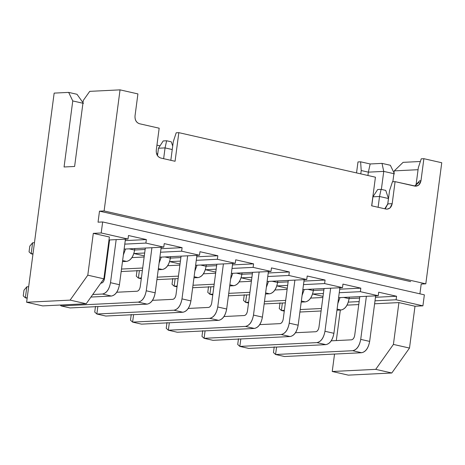 <?xml version="1.0" encoding="UTF-8"?>
<svg xmlns="http://www.w3.org/2000/svg" width="465" height="465" viewBox="0 0 465 465"><rect width="100%" height="100%" fill="white"/><g stroke="black" fill="none" stroke-linecap="round" stroke-linejoin="round"><path stroke-width="0.7" d="M128.015 239.039L101.207 232.965L93.302 233.354L109.385 236.999L93.302 233.354L101.207 232.965L102.655 221.956L98.045 222.183L99.493 211.174L104.108 210.947L120.046 89.861L137.919 93.913L135.019 115.93C134.786 120.028 136.28 122.638 139.512 123.748L159.169 128.201L156.275 150.218C156.037 154.322 157.536 156.926 160.768 158.036L175.067 161.274L178.833 132.653L176.194 132.787L173.282 141.68L170.824 160.315L173.282 141.68L176.194 132.787L178.833 132.653L175.067 161.274L160.768 158.036C157.589 156.885 156.089 154.275 156.275 150.218L159.169 128.201L139.512 123.748C136.332 122.591 134.838 119.987 135.019 115.93L137.919 93.913L120.046 89.861L89.733 91.355L120.046 89.861L104.108 210.947L99.493 211.174L110.438 213.592L99.493 211.174L98.045 222.183L102.655 221.956L101.207 232.965L128.015 239.039L108.99 239.975L128.015 239.039L128.48 235.517L128.015 239.039M124.132 249.089L163.761 247.136L145.888 243.085L124.783 244.125L145.888 243.085L146.353 239.562L125.248 240.603L146.353 239.562L145.888 243.085L163.761 247.136L124.132 249.089M108.932 244.904L108.339 244.933L108.932 244.904M107.985 247.653L108.554 247.781L107.985 247.653M54.155 93.11L68.651 92.396L76.992 94.285L68.651 92.396L54.155 93.11L26.621 302.256L70.11 300.117L87.792 275.181L93.302 233.354L87.792 275.181L103.875 278.826L109.385 236.999L103.875 278.826L87.792 275.181L70.11 300.117L86.194 303.755L103.875 278.826L86.194 303.755L42.704 305.9L86.194 303.755L70.11 300.117L26.621 302.256L42.704 305.9L26.621 302.256L54.155 93.11M89.733 91.355L83.305 100.423L74.609 166.47L64.065 166.987L72.761 100.94L68.651 92.396L72.761 100.94L64.065 166.987L74.609 166.47L83.305 100.423L89.733 91.355M133.943 253.535L144.673 253.007L133.943 253.535L144.295 255.878L133.943 253.535M160.53 252.222L181.635 251.181L182.094 247.659L160.995 248.699L182.094 247.659L181.635 251.181L160.53 252.222M145.138 249.484L134.635 250.001L145.138 249.484M164.226 243.614L163.761 247.136L164.226 243.614L182.094 247.659L164.226 243.614M109.397 241.381L108.804 241.411L109.397 241.381M83.485 103.37L72.761 100.94L83.485 103.37M83.003 102.701L76.992 94.285L83.003 102.701M159.873 257.186L199.502 255.233L181.635 251.181L199.502 255.233L199.967 251.71L217.841 255.762L217.376 259.284L235.249 263.33L235.714 259.807L253.588 263.858L253.123 267.381L270.996 271.426L271.461 267.904L289.329 271.955L288.87 275.478L306.737 279.529L307.202 276.007L325.076 280.052L324.611 283.574L342.484 287.626L342.949 284.103L360.823 288.149L360.358 291.671L378.231 295.723L378.69 292.2L396.564 296.252L396.104 299.774L422.912 305.842L424.359 294.839L102.655 221.956L424.359 294.839L422.912 305.842L396.104 299.774L396.564 296.252L375.458 297.286L396.564 296.252L378.69 292.2L378.231 295.723L360.358 291.671L360.823 288.149L339.717 289.189L360.823 288.149L342.949 284.103L342.484 287.626L324.611 283.574L325.076 280.052L303.971 281.093L325.076 280.052L307.202 276.007L306.737 279.529L288.87 275.478L289.329 271.955L268.224 272.996L289.329 271.955L271.461 267.904L270.996 271.426L253.123 267.381L253.588 263.858L232.483 264.899L253.588 263.858L235.714 259.807L235.249 263.33L195.62 265.283L235.249 263.33L217.376 259.284L217.841 255.762L196.736 256.796L217.841 255.762L199.967 251.71L199.502 255.233L159.873 257.186M128.48 235.517L146.353 239.562L128.48 235.517M356.539 172.916L357.986 161.942L356.539 172.916M348.32 375.139L332.237 371.494L334.533 354.068L332.237 371.494L348.32 375.139L391.809 372.994L348.32 375.139M336.305 340.578L340.328 310.033L336.305 340.578M205.431 269.729L216.167 269.2L205.431 269.729L215.789 272.077L205.431 269.729M232.018 268.421L253.123 267.381L232.018 268.421M216.632 265.678L206.123 266.195L216.632 265.678M231.367 273.379L270.996 271.426L231.367 273.379M241.178 277.826L251.908 277.297L241.178 277.826L251.53 280.174L241.178 277.826M267.764 276.518L288.87 275.478L267.764 276.518M252.373 273.775L241.87 274.292L252.373 273.775M267.108 281.476L306.737 279.529L267.108 281.476M276.925 285.923L287.655 285.394L276.925 285.923L287.277 288.271L276.925 285.923M303.505 284.615L324.611 283.574L303.505 284.615M288.12 281.871L277.617 282.389L288.12 281.871M302.855 289.579L342.484 287.626L302.855 289.579M312.666 294.025L323.402 293.496L312.666 294.025L323.024 296.368L312.666 294.025M339.252 292.712L360.358 291.671L339.252 292.712M323.867 289.974L313.358 290.491L323.867 289.974M338.601 297.676L378.231 295.723L338.601 297.676M348.308 302.128L359.143 301.593L348.308 302.128M374.999 300.809L396.104 299.774L374.999 300.809M359.608 298.071L349.105 298.588L359.608 298.071M347.012 305.145L358.753 304.569L347.012 305.145M374.604 303.79L398.918 302.593L415.001 306.232L422.912 305.842L415.001 306.232L409.496 348.064L391.809 372.994L375.726 369.35L332.237 371.494L375.726 369.35L393.413 344.42L398.918 302.593L374.604 303.79M390.356 165.273L394.018 172.893L390.356 165.273L382.015 163.384L390.356 165.273M441.75 162.744L425.806 283.83L421.197 284.057L419.912 293.828L421.197 284.057L425.806 283.83L104.108 210.947L425.806 283.83L441.75 162.744L423.877 158.693L420.982 180.711C420.116 184.617 418.035 186.413 414.745 186.099L395.087 181.646L392.193 203.664C391.327 207.57 389.246 209.366 385.956 209.052L371.663 205.815L375.429 177.194L178.833 132.653L375.429 177.194L371.663 205.815L385.956 209.052L387.159 209.157L390.007 207.977L392.193 203.664L395.087 181.646L415.948 186.203L418.808 185.012L420.982 180.711L423.877 158.693L441.75 162.744M169.69 261.632L180.42 261.103L169.69 261.632L180.042 263.975L169.69 261.632M196.271 260.324L217.376 259.284L196.271 260.324M180.885 257.581L170.382 258.098L180.885 257.581M410.694 281.616L110.217 213.604L410.694 281.616M156.943 145.144L160.024 145.841L156.943 145.144M360.776 173.875L361.218 170.533L360.619 161.808L357.986 161.942L360.619 161.808L370.152 163.971L382.015 163.384L383.741 171.393L394.465 173.823L383.741 171.393L381.37 189.412L383.741 171.393L368.367 172.149L367.925 175.491L368.367 172.149L361.218 170.533L360.776 173.875M409.496 348.064L415.001 306.232L398.918 302.593L393.413 344.42L409.496 348.064L393.413 344.42L375.726 369.35L391.809 372.994L409.496 348.064M392.849 181.757L394.285 170.876L403.097 162.349L420.366 161.494L403.097 162.349L394.285 170.876L392.849 181.757M421.244 158.827L423.877 158.693L421.244 158.827L418.326 167.72L415.983 185.494L418.326 167.72L421.244 158.827M384.776 208.785L387.798 203.879L389.536 190.667L387.798 203.879L392.193 203.664L387.798 203.879L385.613 208.192L384.776 208.785M418.064 169.702L394.285 170.876L418.064 169.702M419.651 180.815L420.982 180.711L419.663 180.775L414.681 186.087L418.965 182.373M392.454 181.774L395.087 181.646L392.454 181.774L389.536 190.667L392.454 181.774M157.722 153.903L156.542 153.636L157.722 153.903M361.218 170.533L368.367 172.149L370.152 163.971L360.619 161.808L361.218 170.533M383.741 171.393L382.015 163.384L370.152 163.971L368.367 172.149L383.741 171.393M124.696 239.202L125.41 239.365L119.441 284.714C118.145 291.375 115.465 295.153 111.402 296.048L90.948 297.054L111.402 296.048C115.512 295.24 118.191 291.462 119.441 284.714L125.41 239.365L124.696 239.202M160.442 247.299L161.157 247.461L160.442 247.299M134.083 248.595L134.798 248.758L134.623 250.083C133.333 256.738 130.653 260.516 126.585 261.411L122.481 261.615L126.585 261.411C130.694 260.609 133.374 256.831 134.623 250.083L134.798 248.758L134.083 248.595M231.93 263.492L232.645 263.655L231.93 263.492M205.571 264.794L206.286 264.957L205.571 264.794M267.671 271.595L268.392 271.752L267.671 271.595M241.318 272.891L242.032 273.054L241.318 272.891M303.418 279.692L304.133 279.854L303.418 279.692M277.064 280.988L277.779 281.151L277.064 280.988M339.165 287.788L339.88 287.951L339.165 287.788M312.805 289.085L313.52 289.247L312.805 289.085M374.906 295.885L375.627 296.048L374.906 295.885M348.552 297.182L349.267 297.344L348.552 297.182M196.184 255.395L196.898 255.558L196.184 255.395M169.83 256.697L170.545 256.854L169.83 256.697M240.818 338.968L239.841 346.408L316.932 342.612C321.001 341.717 323.681 337.939 324.971 331.278L330.644 288.207L324.971 331.278L333.911 333.3L339.88 287.951L333.911 333.3C332.615 339.962 329.935 343.74 325.872 344.635L248.775 348.43L325.872 344.635L316.932 342.612L239.841 346.408L240.818 338.968M324.053 288.533L318.961 327.197C318.444 329.865 317.374 331.376 315.747 331.731L295.449 332.731L315.747 331.731C317.392 331.411 318.461 329.9 318.961 327.197L324.053 288.533M246.619 294.932L245.636 302.378L248.63 302.227L245.636 302.378L246.619 294.932M264.48 301.448L285.679 300.402L264.48 301.448M302.081 295.467L304.261 289.509L302.081 295.467M287.126 289.399L274.891 289.997L287.126 289.399M307.877 289.329L313.346 290.567L313.52 289.247L313.346 290.567C312.056 297.228 309.376 301.006 305.307 301.901L301.204 302.105L305.307 301.901L301.349 301.006L305.307 301.901C309.417 301.093 312.096 297.321 313.346 290.567L307.877 289.329M285.353 302.884L264.155 303.93L285.353 302.884M276.565 347.064L275.582 354.504L352.679 350.709C356.742 349.814 359.422 346.036 360.718 339.374L366.385 296.304L360.718 339.374L369.652 341.403L375.627 296.048L369.652 341.403C368.361 348.058 365.682 351.836 361.613 352.732L284.522 356.527L361.613 352.732L352.679 350.709L275.582 354.504L276.565 347.064M359.8 296.629L354.708 335.3C354.191 337.962 353.121 339.473 351.494 339.828L331.196 340.828L351.494 339.828C353.138 339.508 354.208 337.997 354.708 335.3L359.8 296.629M282.36 303.035L281.383 310.475L284.371 310.329L281.383 310.475L282.36 303.035M300.227 309.545L321.425 308.504L300.227 309.545M337.823 303.564L340.008 297.606L337.823 303.564M322.873 297.495L310.632 298.094L322.873 297.495M343.618 297.426L349.093 298.67L349.267 297.344L349.093 298.67C347.803 305.325 345.123 309.103 341.054 309.998L336.951 310.202L341.054 309.998L337.096 309.103L341.054 309.998C345.164 309.196 347.843 305.418 349.093 298.67L343.618 297.426M321.1 310.98L299.896 312.027L321.1 310.98M104.491 278.611L109.583 239.946L104.491 278.611C103.974 281.279 102.904 282.784 101.277 283.144L100.8 283.168L101.277 283.144C102.922 282.825 103.991 281.313 104.491 278.611M26.819 286.812L25.372 297.821L27.214 297.728L25.372 297.821L27.15 298.222L25.372 297.821L26.819 286.812L28.661 286.719L26.819 286.812L24.006 290.166L23.25 295.891L25.372 297.821L23.25 295.891L24.006 290.166L26.819 286.812M92.762 294.502L102.463 294.025C106.532 293.124 109.211 289.352 110.501 282.691L116.174 239.62L110.501 282.691L119.441 284.714L110.501 282.691C109.252 289.439 106.572 293.217 102.463 294.025L111.402 296.048L102.463 294.025L92.762 294.502M32.614 242.782L31.167 253.791L33.009 253.698L31.167 253.791L32.945 254.192L31.167 253.791L32.614 242.782L34.462 242.689L32.614 242.782L29.801 246.136L29.045 251.861L31.167 253.791L29.045 251.861L29.801 246.136L32.614 242.782M140.238 286.707L145.33 248.043L140.238 286.707C139.721 289.375 138.651 290.887 137.024 291.241L116.727 292.241L137.024 291.241C138.669 290.921 139.738 289.41 140.238 286.707M61.235 304.988L61.113 305.918L138.21 302.122C142.278 301.227 144.958 297.449 146.248 290.788L151.921 247.717L146.248 290.788L155.182 292.81L161.157 247.461L155.182 292.81C153.892 299.472 151.212 303.25 147.143 304.145L70.052 307.94L147.143 304.145L138.21 302.122L61.113 305.918L61.235 304.988M106.63 262.394L106.037 262.423L106.63 262.394M106.363 259.947L106.956 259.912L106.363 259.947M123.353 254.977L125.538 249.019L123.353 254.977M108.403 248.909L107.81 248.938L108.403 248.909M129.148 248.839L134.623 250.083L129.148 248.839M181.995 298.885L190.929 300.913L196.898 255.558L190.929 300.913C189.639 307.568 186.959 311.347 182.89 312.242L105.793 316.043L182.89 312.242C187 311.44 189.679 307.661 190.929 300.913L181.995 298.885L187.662 255.814L181.995 298.885C180.745 305.633 178.066 309.411 173.957 310.219C178.019 309.324 180.699 305.546 181.995 298.885M175.985 294.81L181.077 256.139L175.985 294.81C175.468 297.472 174.392 298.983 172.771 299.338L152.468 300.338L172.771 299.338C174.41 299.018 175.485 297.507 175.985 294.81M97.842 306.575L96.859 314.015L173.957 310.219L182.89 312.242L173.957 310.219L96.859 314.015L105.793 316.043L96.859 314.015L97.842 306.575M164.895 256.936L170.37 258.18L170.545 256.854L170.37 258.18C169.074 264.835 166.394 268.613 162.332 269.508L158.228 269.712L162.332 269.508C166.441 268.706 169.12 264.928 170.37 258.18L164.895 256.936M142.371 270.491L121.173 271.537L142.371 270.491M105.055 269.869L105.648 269.84L105.055 269.869M121.499 269.055L142.703 268.014L121.499 269.055M159.1 263.074L161.279 257.116L159.1 263.074M144.15 257.006L131.909 257.61L144.15 257.006M217.736 306.981L226.676 309.01L232.645 263.655L226.676 309.01C225.38 315.665 222.7 319.443 218.637 320.339L141.54 324.14L218.637 320.339C222.747 319.536 225.426 315.758 226.676 309.01L217.736 306.981L223.409 263.917L217.736 306.981C216.487 313.736 213.807 317.508 209.698 318.316C213.766 317.421 216.446 313.643 217.736 306.981M211.726 302.907L216.818 264.236L211.726 302.907C211.209 305.569 210.139 307.08 208.512 307.441L188.215 308.44L208.512 307.441C210.157 307.115 211.226 305.604 211.726 302.907M133.583 314.671L132.606 322.111L209.698 318.316L218.637 320.339L209.698 318.316L132.606 322.111L141.54 324.14L132.606 322.111L133.583 314.671M200.642 265.038L206.111 266.276L206.286 264.957L206.111 266.276C204.821 272.938 202.141 276.71 198.073 277.611L193.969 277.808L198.073 277.611C202.182 276.803 204.862 273.025 206.111 266.276L200.642 265.038M178.118 278.593L156.92 279.634L178.118 278.593M139.384 270.642L138.401 278.082L141.395 277.936L138.401 278.082L141.29 278.738L138.401 278.082L139.384 270.642M157.246 277.157L178.444 276.111L157.246 277.157M194.847 271.171L197.026 265.213L194.847 271.171M179.897 265.102L167.656 265.707L179.897 265.102M253.483 315.084L262.417 317.107L268.392 271.752L262.417 317.107C261.127 323.768 258.447 327.54 254.378 328.441L177.287 332.237L254.378 328.441C258.488 327.633 261.167 323.855 262.417 317.107L253.483 315.084L259.15 272.013L253.483 315.084C252.233 321.832 249.554 325.61 245.444 326.413C249.507 325.517 252.187 321.739 253.483 315.084M247.473 311.004L252.565 272.339L247.473 311.004C246.956 313.666 245.886 315.177 244.259 315.537L223.961 316.537L244.259 315.537C245.904 315.212 246.973 313.701 247.473 311.004M169.33 322.768L168.347 330.214L245.444 326.413L254.378 328.441L245.444 326.413L168.347 330.214L177.287 332.237L168.347 330.214L169.33 322.768M236.383 273.135L241.858 274.373L242.032 273.054L241.858 274.373C240.568 281.034 237.888 284.812 233.819 285.708L229.716 285.911L233.819 285.708C237.929 284.9 240.608 281.122 241.858 274.373L236.383 273.135M213.865 286.69L192.667 287.73L213.865 286.69M175.125 278.738L174.148 286.178L177.136 286.033L174.148 286.178L177.031 286.835L174.148 286.178L175.125 278.738M192.992 285.254L214.191 284.208L192.992 285.254M230.588 279.267L232.773 273.31L230.588 279.267M215.638 273.199L203.403 273.804L215.638 273.199M289.23 323.181L298.164 325.204L304.133 279.854L298.164 325.204C296.873 331.865 294.194 335.643 290.125 336.538L213.028 340.334L290.125 336.538C294.235 335.73 296.914 331.952 298.164 325.204L289.23 323.181L294.897 280.11L289.23 323.181C287.98 329.929 285.301 333.707 281.191 334.509C285.254 333.614 287.934 329.836 289.23 323.181M283.22 319.1L288.306 280.436L283.22 319.1C282.703 321.763 281.627 323.274 280 323.634L259.703 324.634L280 323.634C281.645 323.315 282.72 321.803 283.22 319.1M205.077 330.865L204.094 338.311L281.191 334.509L290.125 336.538L281.191 334.509L204.094 338.311L213.028 340.334L204.094 338.311L205.077 330.865M210.872 286.835L209.889 294.281L212.883 294.13L209.889 294.281L210.872 286.835M228.734 293.351L249.938 292.305L228.734 293.351M266.335 287.37L268.514 281.412L266.335 287.37M251.385 281.296L239.144 281.9L251.385 281.296M272.13 281.232L277.605 282.47L277.779 281.151L277.605 282.47C276.309 289.131 273.629 292.909 269.566 293.804L265.463 294.008L269.566 293.804L265.602 292.909L269.566 293.804C273.676 292.997 276.355 289.218 277.605 282.47L272.13 281.232M249.606 294.787L228.408 295.833L249.606 294.787M238.475 338.752L237.72 344.478L239.841 346.408L248.775 348.43L239.841 346.408L237.72 344.478L238.475 338.752M324.971 331.278C323.721 338.026 321.042 341.804 316.932 342.612L325.872 344.635C329.981 343.827 332.661 340.049 333.911 333.3L324.971 331.278M244.27 294.723L243.515 300.448L245.636 302.378L248.525 303.029L245.636 302.378L243.515 300.448L244.27 294.723M274.216 346.855L273.467 352.575L275.582 354.504L284.522 356.527L275.582 354.504L273.467 352.575L274.216 346.855M360.718 339.374C359.468 346.123 356.789 349.901 352.679 350.709L361.613 352.732C365.723 351.929 368.402 348.151 369.652 341.403L360.718 339.374M280.017 302.82L279.262 308.545L281.383 310.475L284.266 311.126L281.383 310.475L279.262 308.545L280.017 302.82M60.154 305.04L61.113 305.918L70.052 307.94L61.113 305.918L60.154 305.04M146.248 290.788C144.999 297.536 142.319 301.314 138.21 302.122L147.143 304.145C151.253 303.337 153.932 299.565 155.182 292.81L146.248 290.788M122.626 260.516L126.585 261.411L122.626 260.516M95.494 306.365L94.738 312.085L96.859 314.015L94.738 312.085L95.494 306.365M158.373 268.613L162.332 269.508L158.373 268.613M104.974 270.508L105.543 270.642L104.974 270.508M131.24 314.462L130.485 320.187L132.606 322.111L130.485 320.187L131.24 314.462M194.114 276.71L198.073 277.611L194.114 276.71M137.036 270.432L136.28 276.152L138.401 278.082L136.28 276.152L137.036 270.432M166.981 322.559L166.232 328.284L168.347 330.214L166.232 328.284L166.981 322.559M229.861 284.807L233.819 285.708L229.861 284.807M172.782 278.529L172.027 284.255L174.148 286.178L172.027 284.255L172.782 278.529M202.728 330.656L201.973 336.381L204.094 338.311L201.973 336.381L202.728 330.656M208.523 286.626L207.774 292.351L209.889 294.281L212.778 294.932L209.889 294.281L207.774 292.351L208.523 286.626M388.467 198.52L387.659 204.647L388.467 198.52L379.527 196.497L378.109 207.274L379.527 196.497L372.936 196.817L371.75 205.832L372.936 196.817L379.527 196.497L388.467 198.52L385.752 190.406L388.467 198.52M165.058 147.905L163.639 158.687L165.058 147.905L158.472 148.23L157.49 155.665L158.472 148.23L165.058 147.905L172.248 149.538L165.058 147.905L166.639 140.767L165.058 147.905M385.752 190.406L381.108 189.354L379.527 196.497L381.108 189.354L377.679 189.522L372.936 196.817L377.679 189.522L381.108 189.354L385.752 190.406M172.701 146.062L171.283 141.819L166.639 140.767L163.209 140.936L158.472 148.23L163.209 140.936L166.639 140.767L171.283 141.819L172.701 146.062"/></g></svg>
